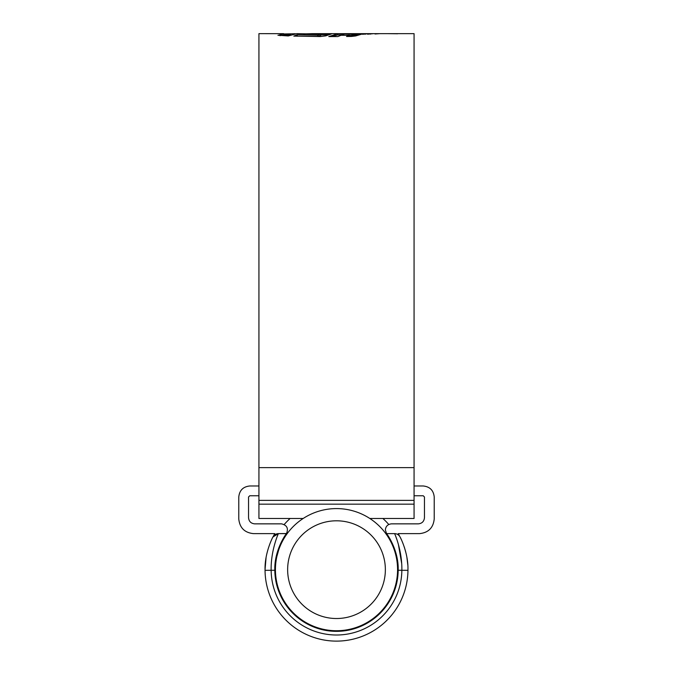 <?xml version="1.0" encoding="UTF-8"?>
<svg xmlns="http://www.w3.org/2000/svg" width="673" height="673" viewBox="0 0 673 673"><rect width="100%" height="100%" fill="white"/><g stroke="black" fill="none" stroke-linecap="round" stroke-linejoin="round"><path stroke-width="1.01" d="M414.072 495.757L423.233 495.757L424.453 496.977L424.453 517.747C424.066 521.432 422.03 523.468 418.345 523.855L391.459 523.855C387.774 524.242 385.738 526.278 385.351 529.962L386.571 533.622L394.597 533.622L386.571 533.622C386.697 533.521 398.643 549.715 398.189 569.661L398.012 565.042M386.63 533.714L392.637 544.087M396.616 555.814L397.667 561.661M258.928 495.757L249.767 495.757L248.547 496.977L248.547 517.747C248.934 521.432 250.97 523.468 254.655 523.855L281.541 523.855C286.959 525.159 288.608 528.389 286.496 533.538L278.403 533.622L286.429 533.622C286.294 533.546 274.348 549.723 274.811 569.661L274.82 570.275A61.689 61.689 0 0 0 336.5 631.35A61.689 61.689 0 0 0 398.18 570.275L401.848 570.275C402.303 550.447 394.538 533.294 394.597 533.622L394.849 533.63M258.928 485.982L249.767 485.982C243.138 486.688 239.479 490.348 238.78 496.977L238.78 518.967C239.706 527.809 244.593 532.696 253.435 533.622L274.794 533.622L272.977 536.936L278.403 533.622C278.462 533.31 270.697 550.413 271.152 570.275A65.348 65.348 0 0 0 336.5 635.009A65.348 65.348 0 0 0 401.848 570.275L407.956 570.325L407.956 569.661L407.956 570.325A71.456 71.456 0 0 1 336.5 641.117A71.456 71.456 0 0 1 265.044 570.325L265.044 569.661C264.607 552.769 272.826 536.919 272.977 536.936L272.624 537.634M266.087 557.471L265.044 569.661M399.905 536.718L400.023 536.936C400.183 536.919 408.393 552.794 407.956 569.661M414.072 485.982L423.233 485.982C429.862 486.688 433.521 490.348 434.22 496.977L434.22 518.967C433.294 527.809 428.407 532.696 419.565 533.622L398.206 533.622L400.023 536.936A6.107 6.107 0 0 0 394.597 533.622M407.788 564.731L406.921 557.538M405.668 551.692L404.288 547.048M401.251 539.426L400.427 537.719M400.351 537.576L400.115 537.104M275.274 562.115L280.347 544.12M284.528 536.44L285.874 534.421M394.597 533.63L394.916 534.379M395.817 536.625L396.961 539.771M398.374 544.297L401.638 563.225M272.977 536.936A6.107 6.107 0 0 1 278.403 533.622M287.64 569.661A48.86 48.86 0 0 0 336.5 618.521A48.86 48.86 0 0 0 385.36 569.661A48.86 48.86 0 0 0 336.5 520.801A48.86 48.86 0 0 0 287.64 569.661M397.575 569.661A61.075 61.075 0 0 1 336.5 630.736A61.075 61.075 0 0 1 275.425 569.661A61.075 61.075 0 0 1 336.5 508.586A61.075 61.075 0 0 1 397.575 569.661M284.242 524.477A69.083 69.083 0 0 1 290.105 518.479M382.895 518.479A69.083 69.083 0 0 1 388.758 524.477M379.631 33.65L414.072 33.65L414.072 518.479L369.83 518.479M279.96 35.669L283.712 34.903L283.712 33.675L258.928 33.65L258.928 518.479L303.17 518.479M296.743 36.165L317.807 36.367L320.794 35.333L320.794 34.113L317.807 35.139L297.256 34.752L293.823 36.098L320.289 36.535L325.606 35.905L331.461 33.953L312.373 33.65L379.404 33.65M375.012 33.995L379.875 33.65M375.012 33.684L378.63 33.684M373.145 33.692L367.593 34.214L373.145 33.692M368.081 33.734L362.537 34.298L368.081 33.734M340.933 35.29L337.871 36.569L328.786 36.586L337.661 33.726L352.374 34.289L363.067 33.751L355.647 35.947L351.567 36.426L346.519 36.493L349.472 35.274L340.933 35.29M320.794 34.113L296.785 33.65L288.246 35.947L277.949 35.24M312.373 33.65L303.624 33.886M283.712 33.675L278.067 35.349M283.712 33.961L295.346 33.734M397.659 33.717L387.673 33.65L397.659 33.768M320.794 34.887L327.827 34.912L327.827 33.684M297.256 35.98L297.256 34.752M317.807 36.367L317.807 35.139M349.472 35.518L358.221 34.979M331.722 36.586L337.661 34.946L343.911 34.962M337.661 34.946L337.661 33.726M343.911 35.29L343.911 34.281M352.374 35.509L352.374 34.289M354.898 34.979L354.898 33.759M349.472 36.46L349.472 35.274M365.195 34.273L365.195 33.743M370.419 34.13L370.419 33.709M397.406 33.658L394.344 33.658M274.82 570.275L265.044 570.325M414.072 467.642L258.928 467.642M414.072 504.153L258.928 504.153M414.072 500.367L258.928 500.367M290.938 34.87L283.712 34.87"/></g></svg>
